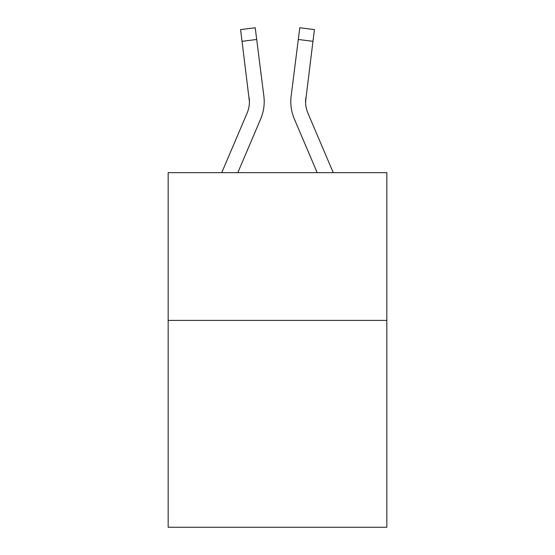 <?xml version="1.0" encoding="UTF-8"?>
<svg xmlns="http://www.w3.org/2000/svg" width="555" height="555" viewBox="0 0 555 555"><rect width="100%" height="100%" fill="white"/><g stroke="black" fill="none" stroke-linecap="round" stroke-linejoin="round"><path stroke-width="0.83" d="M386.835 320.408L386.835 527.25L168.165 527.25L168.165 172.66L386.835 172.66L386.835 320.408L168.165 320.408M237.804 172.66L260.663 118.985A44.324 44.324 0 0 0 263.854 96.064L256.701 39.474L242.042 41.327L240.565 29.602L255.224 27.75L256.701 39.474M221.75 172.66L247.065 113.199A29.547 29.547 0 0 0 249.431 101.683L242.042 41.327M264.201 101.6L264.201 101.967M263.632 94.294L263.854 96.064M333.25 172.66L307.935 113.199A29.547 29.547 0 0 1 305.569 101.676L312.958 41.327L298.299 39.474L299.776 27.75L314.435 29.602L312.958 41.327M317.196 172.66L294.337 118.985A44.324 44.324 0 0 1 291.146 96.064L298.299 39.474M305.604 103.064L305.569 101.676A29.547 29.547 0 0 0 307.935 113.199A29.547 29.547 0 0 1 305.569 101.676A29.547 29.547 0 0 0 307.935 113.199A29.547 29.547 0 0 1 305.569 101.676A29.547 29.547 0 0 0 307.935 113.199A29.547 29.547 0 0 1 305.569 101.676A29.547 29.547 0 0 0 307.935 113.199A29.547 29.547 0 0 1 305.569 101.676A29.547 29.547 0 0 0 307.935 113.199A29.547 29.547 0 0 1 305.569 101.676A29.547 29.547 0 0 0 307.935 113.199A29.547 29.547 0 0 1 305.569 101.676A29.547 29.547 0 0 0 307.935 113.199A29.547 29.547 0 0 1 305.569 101.676A29.547 29.547 0 0 0 307.935 113.199A29.547 29.547 0 0 1 305.569 101.676A29.547 29.547 0 0 0 307.935 113.199A29.547 29.547 0 0 1 305.569 101.676A29.547 29.547 0 0 0 307.935 113.199A29.547 29.547 0 0 1 305.569 101.676A29.547 29.547 0 0 0 307.935 113.199A29.547 29.547 0 0 1 305.569 101.676A29.547 29.547 0 0 0 307.935 113.199A29.547 29.547 0 0 1 305.569 101.676A29.547 29.547 0 0 0 307.935 113.199A29.547 29.547 0 0 1 305.569 101.676A29.547 29.547 0 0 0 307.935 113.199A29.547 29.547 0 0 1 305.569 101.676A29.547 29.547 0 0 0 307.935 113.199A29.547 29.547 0 0 1 305.569 101.676A29.547 29.547 0 0 0 307.935 113.199A29.547 29.547 0 0 1 305.569 101.676A29.547 29.547 0 0 0 307.935 113.199A29.547 29.547 0 0 1 305.569 101.676A29.547 29.547 0 0 0 307.935 113.199A29.547 29.547 0 0 1 305.569 101.676A29.547 29.547 0 0 0 307.935 113.199A29.547 29.547 0 0 1 305.805 97.916L305.604 103.064M247.065 113.199A29.547 29.547 0 0 0 249.431 101.683A29.547 29.547 0 0 1 247.065 113.199A29.547 29.547 0 0 0 249.431 101.683L249.195 97.916A29.547 29.547 0 0 1 247.065 113.199A29.547 29.547 0 0 0 249.195 97.916M290.848 103.785L290.799 101.6M291.146 96.064L291.368 94.294M240.565 29.602L255.224 27.75M299.776 27.75L314.435 29.602"/></g></svg>
